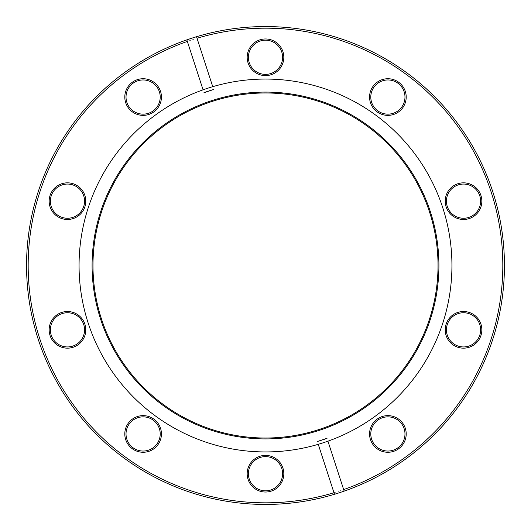 <?xml version="1.0" encoding="UTF-8"?>
<svg xmlns="http://www.w3.org/2000/svg" width="531" height="531" viewBox="0 0 531 531"><rect width="100%" height="100%" fill="white"/><g stroke="black" fill="none" stroke-linecap="round" stroke-linejoin="round"><path stroke-width="0.4" stroke-dasharray="2.65 1.99" d="M265.5 28.176A237.324 237.324 0 0 1 502.824 265.5A237.324 237.324 0 0 1 265.5 502.824A237.324 237.324 0 0 1 28.176 265.5A237.324 237.324 0 0 1 265.5 28.176M265.5 504.45A238.95 238.95 0 0 0 504.45 265.5A238.95 238.95 0 0 0 265.5 26.55A238.95 238.95 0 0 0 26.55 265.5A238.95 238.95 0 0 0 265.5 504.45M143.111 78.734A18.319 18.319 0 0 0 124.798 97.047A18.319 18.319 0 0 0 143.111 115.366A18.319 18.319 0 0 0 161.431 97.047A18.319 18.319 0 0 0 143.111 78.734M143.111 114.145A17.098 17.098 0 0 1 126.02 97.047A17.098 17.098 0 0 1 143.111 79.955A17.098 17.098 0 0 1 160.209 97.047A17.098 17.098 0 0 1 143.111 114.145M67.477 182.837A18.319 18.319 0 0 0 49.157 201.156A18.319 18.319 0 0 0 67.477 219.476A18.319 18.319 0 0 0 85.79 201.156A18.319 18.319 0 0 0 67.477 182.837M67.477 218.254A17.098 17.098 0 0 1 50.379 201.156A17.098 17.098 0 0 1 67.477 184.058A17.098 17.098 0 0 1 84.568 201.156A17.098 17.098 0 0 1 67.477 218.254M67.477 311.524A18.319 18.319 0 0 0 49.157 329.844A18.319 18.319 0 0 0 67.477 348.163A18.319 18.319 0 0 0 85.79 329.844A18.319 18.319 0 0 0 67.477 311.524M67.477 346.942A17.098 17.098 0 0 1 50.379 329.844A17.098 17.098 0 0 1 67.477 312.746A17.098 17.098 0 0 1 84.568 329.844A17.098 17.098 0 0 1 67.477 346.942M143.111 415.634A18.319 18.319 0 0 0 124.798 433.953A18.319 18.319 0 0 0 143.111 452.266A18.319 18.319 0 0 0 161.431 433.953A18.319 18.319 0 0 0 143.111 415.634M143.111 451.045A17.098 17.098 0 0 1 126.02 433.953A17.098 17.098 0 0 1 143.111 416.855A17.098 17.098 0 0 1 160.209 433.953A17.098 17.098 0 0 1 143.111 451.045M265.5 455.399A18.319 18.319 0 0 0 247.18 473.718A18.319 18.319 0 0 0 265.5 492.031A18.319 18.319 0 0 0 283.82 473.718A18.319 18.319 0 0 0 265.5 455.399M265.5 490.81A17.098 17.098 0 0 1 248.402 473.718A17.098 17.098 0 0 1 265.5 456.62A17.098 17.098 0 0 1 282.598 473.718A17.098 17.098 0 0 1 265.5 490.81M387.889 415.634A18.319 18.319 0 0 0 369.569 433.953A18.319 18.319 0 0 0 387.889 452.266A18.319 18.319 0 0 0 406.202 433.953A18.319 18.319 0 0 0 387.889 415.634M387.889 451.045A17.098 17.098 0 0 1 370.791 433.953A17.098 17.098 0 0 1 387.889 416.855A17.098 17.098 0 0 1 404.98 433.953A17.098 17.098 0 0 1 387.889 451.045M463.523 311.524A18.319 18.319 0 0 0 445.21 329.844A18.319 18.319 0 0 0 463.523 348.163A18.319 18.319 0 0 0 481.843 329.844A18.319 18.319 0 0 0 463.523 311.524M463.523 346.942A17.098 17.098 0 0 1 446.432 329.844A17.098 17.098 0 0 1 463.523 312.746A17.098 17.098 0 0 1 480.621 329.844A17.098 17.098 0 0 1 463.523 346.942M463.523 182.837A18.319 18.319 0 0 0 445.21 201.156A18.319 18.319 0 0 0 463.523 219.476A18.319 18.319 0 0 0 481.843 201.156A18.319 18.319 0 0 0 463.523 182.837M463.523 218.254A17.098 17.098 0 0 1 446.432 201.156A17.098 17.098 0 0 1 463.523 184.058A17.098 17.098 0 0 1 480.621 201.156A17.098 17.098 0 0 1 463.523 218.254M387.889 78.734A18.319 18.319 0 0 0 369.569 97.047A18.319 18.319 0 0 0 387.889 115.366A18.319 18.319 0 0 0 406.202 97.047A18.319 18.319 0 0 0 387.889 78.734M387.889 114.145A17.098 17.098 0 0 1 370.791 97.047A17.098 17.098 0 0 1 387.889 79.955A17.098 17.098 0 0 1 404.98 97.047A17.098 17.098 0 0 1 387.889 114.145M265.5 38.969A18.319 18.319 0 0 0 247.18 57.282A18.319 18.319 0 0 0 265.5 75.601A18.319 18.319 0 0 0 283.82 57.282A18.319 18.319 0 0 0 265.5 38.969M265.5 74.38A17.098 17.098 0 0 1 248.402 57.282A17.098 17.098 0 0 1 265.5 40.19A17.098 17.098 0 0 1 282.598 57.282A17.098 17.098 0 0 1 265.5 74.38M265.5 79.059A186.441 186.441 0 0 1 451.941 265.5A186.441 186.441 0 0 1 265.5 451.941A186.441 186.441 0 0 1 79.059 265.5A186.441 186.441 0 0 1 265.5 79.059M212.745 86.679L196.516 36.725M186.839 39.871L203.068 89.825M204.057 92.859L213.734 89.712M318.255 444.321L334.484 494.275M344.161 491.129L327.932 441.175M326.943 438.141L317.266 441.288"/><path stroke-width="0.8" d="M143.111 115.366A18.319 18.319 0 0 1 124.798 97.047A18.319 18.319 0 0 1 143.111 78.734A18.319 18.319 0 0 1 161.431 97.047A18.319 18.319 0 0 1 143.111 115.366M143.111 79.955A17.098 17.098 0 0 0 126.02 97.047A17.098 17.098 0 0 0 143.111 114.145A17.098 17.098 0 0 0 160.209 97.047A17.098 17.098 0 0 0 143.111 79.955M67.477 219.476A18.319 18.319 0 0 1 49.157 201.156A18.319 18.319 0 0 1 67.477 182.837A18.319 18.319 0 0 1 85.79 201.156A18.319 18.319 0 0 1 67.477 219.476M67.477 184.058A17.098 17.098 0 0 0 50.379 201.156A17.098 17.098 0 0 0 67.477 218.254A17.098 17.098 0 0 0 84.568 201.156A17.098 17.098 0 0 0 67.477 184.058M67.477 348.163A18.319 18.319 0 0 1 49.157 329.844A18.319 18.319 0 0 1 67.477 311.524A18.319 18.319 0 0 1 85.79 329.844A18.319 18.319 0 0 1 67.477 348.163M67.477 312.746A17.098 17.098 0 0 0 50.379 329.844A17.098 17.098 0 0 0 67.477 346.942A17.098 17.098 0 0 0 84.568 329.844A17.098 17.098 0 0 0 67.477 312.746M143.111 452.266A18.319 18.319 0 0 1 124.798 433.953A18.319 18.319 0 0 1 143.111 415.634A18.319 18.319 0 0 1 161.431 433.953A18.319 18.319 0 0 1 143.111 452.266M143.111 416.855A17.098 17.098 0 0 0 126.02 433.953A17.098 17.098 0 0 0 143.111 451.045A17.098 17.098 0 0 0 160.209 433.953A17.098 17.098 0 0 0 143.111 416.855M265.5 492.031A18.319 18.319 0 0 1 247.18 473.718A18.319 18.319 0 0 1 265.5 455.399A18.319 18.319 0 0 1 283.82 473.718A18.319 18.319 0 0 1 265.5 492.031M265.5 456.62A17.098 17.098 0 0 0 248.402 473.718A17.098 17.098 0 0 0 265.5 490.81A17.098 17.098 0 0 0 282.598 473.718A17.098 17.098 0 0 0 265.5 456.62M387.889 452.266A18.319 18.319 0 0 1 369.569 433.953A18.319 18.319 0 0 1 387.889 415.634A18.319 18.319 0 0 1 406.202 433.953A18.319 18.319 0 0 1 387.889 452.266M387.889 416.855A17.098 17.098 0 0 0 370.791 433.953A17.098 17.098 0 0 0 387.889 451.045A17.098 17.098 0 0 0 404.98 433.953A17.098 17.098 0 0 0 387.889 416.855M463.523 348.163A18.319 18.319 0 0 1 445.21 329.844A18.319 18.319 0 0 1 463.523 311.524A18.319 18.319 0 0 1 481.843 329.844A18.319 18.319 0 0 1 463.523 348.163M463.523 312.746A17.098 17.098 0 0 0 446.432 329.844A17.098 17.098 0 0 0 463.523 346.942A17.098 17.098 0 0 0 480.621 329.844A17.098 17.098 0 0 0 463.523 312.746M463.523 219.476A18.319 18.319 0 0 1 445.21 201.156A18.319 18.319 0 0 1 463.523 182.837A18.319 18.319 0 0 1 481.843 201.156A18.319 18.319 0 0 1 463.523 219.476M463.523 184.058A17.098 17.098 0 0 0 446.432 201.156A17.098 17.098 0 0 0 463.523 218.254A17.098 17.098 0 0 0 480.621 201.156A17.098 17.098 0 0 0 463.523 184.058M387.889 115.366A18.319 18.319 0 0 1 369.569 97.047A18.319 18.319 0 0 1 387.889 78.734A18.319 18.319 0 0 1 406.202 97.047A18.319 18.319 0 0 1 387.889 115.366M387.889 79.955A17.098 17.098 0 0 0 370.791 97.047A17.098 17.098 0 0 0 387.889 114.145A17.098 17.098 0 0 0 404.98 97.047A17.098 17.098 0 0 0 387.889 79.955M265.5 75.601A18.319 18.319 0 0 1 247.18 57.282A18.319 18.319 0 0 1 265.5 38.969A18.319 18.319 0 0 1 283.82 57.282A18.319 18.319 0 0 1 265.5 75.601M265.5 40.19A17.098 17.098 0 0 0 248.402 57.282A17.098 17.098 0 0 0 265.5 74.38A17.098 17.098 0 0 0 282.598 57.282A17.098 17.098 0 0 0 265.5 40.19M265.5 438.911A173.411 173.411 0 0 1 92.089 265.5A173.411 173.411 0 0 1 265.5 92.089A173.411 173.411 0 0 1 438.911 265.5A173.411 173.411 0 0 1 265.5 438.911M265.5 438.022A172.522 172.522 0 0 1 92.978 265.5A172.522 172.522 0 0 1 265.5 92.978A172.522 172.522 0 0 1 438.022 265.5A172.522 172.522 0 0 1 265.5 438.022M317.339 441.5L327.016 438.36A183.48 183.48 0 0 1 317.339 441.5L317.266 441.288M344.161 491.129L327.932 441.175A186.441 186.441 0 0 0 265.5 79.059A186.441 186.441 0 0 0 81.774 297.174A186.441 186.441 0 0 0 318.255 444.321L334.484 494.275A238.95 238.95 0 0 1 29.902 305.391A238.95 238.95 0 0 1 265.5 26.55A238.95 238.95 0 0 1 334.484 494.275M343.657 489.582A237.324 237.324 0 0 0 265.5 28.176A237.324 237.324 0 0 0 197.021 38.272L196.516 36.725M212.745 86.679L197.021 38.272M186.839 39.871L187.343 41.418A237.324 237.324 0 0 0 39.792 338.838A237.324 237.324 0 0 0 333.979 492.728M187.343 41.418L203.068 89.825M318.255 444.321A186.441 186.441 0 0 0 327.932 441.175M213.661 89.5L203.984 92.64A183.48 183.48 0 0 1 213.661 89.5L213.734 89.712"/></g></svg>
